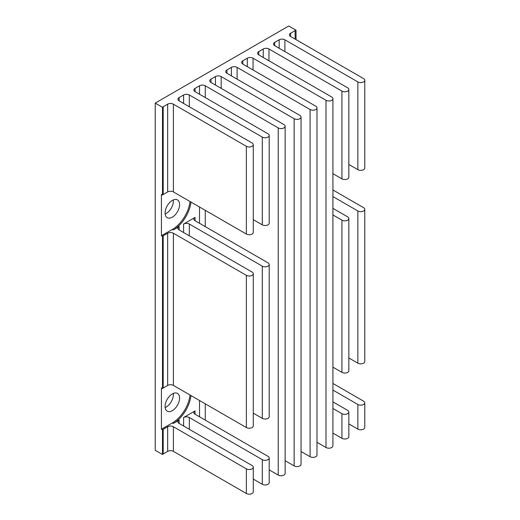 <?xml version="1.0" encoding="UTF-8"?>
<svg xmlns="http://www.w3.org/2000/svg" width="520" height="520" viewBox="0 0 520 520"><rect width="100%" height="100%" fill="white"/><g stroke="black" fill="none" stroke-linecap="round" stroke-linejoin="round"><path stroke-width="0.78" d="M173.316 199.921A10.251 5.921 -60 0 1 166.133 213.571A10.251 5.921 -60 0 1 165.152 214.058M172.334 200.408A10.251 5.921 -60 0 1 177.457 199.901A10.251 5.921 -60 0 1 179.03 208.117A10.251 5.921 -60 0 1 172.334 217.145A10.251 5.921 -60 0 1 167.206 217.659A10.251 5.921 -60 0 1 165.64 209.443A10.251 5.921 -60 0 1 172.334 200.408M173.316 393.419A10.251 5.921 -60 0 1 166.133 407.075A10.251 5.921 -60 0 1 165.152 407.563M172.334 393.913A10.251 5.921 -60 0 1 177.457 393.406A10.251 5.921 -60 0 1 179.03 401.615A10.251 5.921 -60 0 1 172.334 410.651A10.251 5.921 -60 0 1 167.206 411.157A10.251 5.921 -60 0 1 165.64 402.948A10.251 5.921 -60 0 1 172.334 393.913M190.034 201.526A25.298 14.605 120 0 1 172.334 229.431L161.428 235.729L162.494 236.347A4.05 2.333 180 0 1 163.189 235.814L167.674 233.227A4.05 2.333 180 0 1 173.394 233.227L246.363 275.353A4.05 2.333 0 0 0 251.979 275.411L252.089 275.353A4.05 2.333 0 0 0 253.273 273.702A4.05 2.333 0 0 0 252.089 272.044L179.12 229.918A4.05 2.333 180 0 1 177.931 228.267A4.05 2.333 180 0 1 179.12 226.616L179.12 229.918M253.273 273.702L253.273 425.9A4.05 2.333 180 0 1 252.089 427.55L251.979 427.609A4.05 2.333 180 0 1 246.363 427.55L173.394 385.418A4.05 2.333 0 0 0 167.674 385.418L163.189 388.011A4.05 2.333 0 0 0 162.494 388.544L162.494 236.347M195.046 217.419L183.599 224.029A4.05 2.333 180 0 1 189.326 224.029L262.294 266.156A4.05 2.333 0 0 0 266.702 266.663A4.05 2.333 0 0 0 269.204 264.505A4.05 2.333 0 0 0 268.014 262.853L195.046 220.721A4.05 2.333 180 0 1 193.863 219.069A4.05 2.333 180 0 1 195.046 217.419L195.046 220.721M269.204 264.505L269.204 416.702A4.05 2.333 180 0 1 266.702 418.86A4.05 2.333 180 0 1 262.294 418.353L253.273 413.147M296.03 39.617L296.03 30.199A4.05 2.333 0 0 0 295.106 30.596L290.622 33.189A4.05 2.333 0 0 0 289.439 34.84A4.05 2.333 0 0 0 290.622 36.491L363.591 78.618A4.05 2.333 180 0 1 364.774 80.269A4.05 2.333 180 0 1 362.278 82.427A4.05 2.333 180 0 1 357.864 81.919L284.901 39.793A4.05 2.333 0 0 0 279.175 39.793L274.69 42.38A4.05 2.333 0 0 0 273.507 44.038A4.05 2.333 0 0 0 274.69 45.689L347.659 87.815A4.05 2.333 180 0 1 348.849 89.466A4.05 2.333 180 0 1 346.346 91.624A4.05 2.333 180 0 1 341.939 91.117L268.97 48.991A4.05 2.333 0 0 0 263.244 48.991L258.765 51.578A4.05 2.333 0 0 0 257.575 53.229A4.05 2.333 0 0 0 258.765 54.886L331.734 97.013A4.05 2.333 180 0 1 332.917 98.663A4.05 2.333 180 0 1 330.421 100.822A4.05 2.333 180 0 1 326.007 100.315L253.039 58.188A4.05 2.333 0 0 0 247.319 58.188L242.833 60.775A4.05 2.333 0 0 0 241.65 62.426A4.05 2.333 0 0 0 242.833 64.084L315.803 106.21A4.05 2.333 180 0 1 316.986 107.861A4.05 2.333 180 0 1 314.49 110.019A4.05 2.333 180 0 1 310.083 109.512L237.114 67.386A4.05 2.333 0 0 0 231.387 67.386L226.909 69.973A4.05 2.333 0 0 0 225.719 71.624A4.05 2.333 0 0 0 226.909 73.275L299.871 115.408A4.05 2.333 180 0 1 301.061 117.059A4.05 2.333 180 0 1 298.558 119.216A4.05 2.333 180 0 1 294.151 118.71L221.182 76.583A4.05 2.333 0 0 0 215.462 76.583L210.977 79.17A4.05 2.333 0 0 0 209.794 80.821A4.05 2.333 0 0 0 210.977 82.472L283.946 124.599A4.05 2.333 180 0 1 285.129 126.256A4.05 2.333 180 0 1 282.633 128.414A4.05 2.333 180 0 1 278.219 127.907L205.25 85.781A4.05 2.333 0 0 0 199.531 85.781L195.046 88.367A4.05 2.333 0 0 0 193.863 90.019A4.05 2.333 0 0 0 195.046 91.669L268.014 133.796A4.05 2.333 180 0 1 269.204 135.447L269.204 223.197A4.05 2.333 180 0 1 266.702 225.355A4.05 2.333 180 0 1 262.294 224.848L253.273 219.642M269.204 135.447A4.05 2.333 180 0 1 266.702 137.612A4.05 2.333 180 0 1 262.294 137.105L189.326 94.972A4.05 2.333 0 0 0 183.599 94.972L179.12 97.565A4.05 2.333 0 0 0 177.931 99.216A4.05 2.333 0 0 0 179.12 100.867L252.089 142.994A4.05 2.333 180 0 1 253.273 144.644A4.05 2.333 180 0 1 250.776 146.803A4.05 2.333 180 0 1 246.363 146.296L173.394 104.169A4.05 2.333 0 0 0 167.674 104.169L163.189 106.756A4.05 2.333 0 0 0 162.494 107.296L162.494 195.039L161.428 194.422L161.428 235.729M253.273 144.644L253.273 232.394A4.05 2.333 180 0 1 252.089 234.046L251.979 234.104A4.05 2.333 180 0 1 246.363 234.046L173.394 191.919A4.05 2.333 0 0 0 167.674 191.919L163.189 194.506A4.05 2.333 0 0 0 162.494 195.039M195.046 410.924L183.599 417.534A4.05 2.333 180 0 1 189.326 417.534L262.294 459.661A4.05 2.333 0 0 0 266.702 460.168A4.05 2.333 0 0 0 269.204 458.01A4.05 2.333 0 0 0 268.014 456.352L195.046 414.226A4.05 2.333 180 0 1 193.863 412.575A4.05 2.333 180 0 1 195.046 410.924L195.046 414.226M190.034 395.025A25.298 14.605 120 0 1 172.334 422.935L161.428 429.234L162.494 429.851A4.05 2.333 180 0 1 163.189 429.319L167.674 426.725A4.05 2.333 180 0 1 173.394 426.725L246.363 468.858A4.05 2.333 -0 0 0 251.979 468.916L252.089 468.858A4.05 2.333 0 0 0 253.273 467.2A4.05 2.333 0 0 0 252.089 465.55L179.12 423.423A4.05 2.333 180 0 1 177.931 421.772A4.05 2.333 180 0 1 179.12 420.121L179.12 423.423M162.494 429.851L162.494 454.487A4.05 2.333 180 0 1 163.189 453.954L167.674 451.366A4.05 2.333 180 0 1 173.394 451.366L246.363 493.493A4.05 2.333 0 0 0 250.776 494A4.05 2.333 0 0 0 253.273 491.842L253.273 467.2M253.273 479.089L262.294 484.296A4.05 2.333 0 0 0 266.702 484.803A4.05 2.333 0 0 0 269.204 482.644L269.204 458.01M332.917 214.962L341.939 220.175A4.05 2.333 0 0 0 346.346 220.681A4.05 2.333 0 0 0 348.849 218.524A4.05 2.333 0 0 0 347.659 216.866L332.917 208.358M332.917 189.963L363.591 207.675A4.05 2.333 180 0 1 364.774 209.326L364.774 361.524A4.05 2.333 0 0 1 363.695 363.11L363.591 363.175A4.05 2.333 180 0 1 357.864 363.175L348.849 357.962M332.917 196.573L357.864 210.977A4.05 2.333 0 0 0 363.591 210.977L363.695 210.912A4.05 2.333 180 0 0 364.774 209.326M348.849 218.524L348.849 370.715A4.05 2.333 180 0 1 346.346 372.873A4.05 2.333 180 0 1 341.939 372.372L332.917 367.159M332.917 408.466L341.939 413.673A4.05 2.333 0 0 0 346.346 414.18A4.05 2.333 0 0 0 348.849 412.022A4.05 2.333 0 0 0 347.659 410.371L332.917 401.863M332.917 433.108L341.939 438.315A4.05 2.333 0 0 0 346.346 438.822A4.05 2.333 0 0 0 348.849 436.663L348.849 412.022M332.917 390.078L357.864 404.482A4.05 2.333 0 0 0 363.591 404.482L363.695 404.417A4.05 2.333 180 0 0 364.774 402.825L364.774 427.466A4.05 2.333 0 0 1 362.278 429.624A4.05 2.333 0 0 1 357.864 429.117L348.849 423.911M332.917 383.468L363.591 401.174A4.05 2.333 180 0 1 364.774 402.825M348.849 89.466L348.849 177.216A4.05 2.333 180 0 1 346.346 179.374A4.05 2.333 180 0 1 341.939 178.867L332.917 173.661M364.774 80.269L364.774 168.019A4.05 2.333 0 0 1 363.695 169.605L363.591 169.669A4.05 2.333 180 0 1 357.864 169.669L348.849 164.463M161.428 429.234L161.428 387.926L162.494 388.544M162.494 107.296L155.227 103.097L155.227 450.294L162.494 454.487M190.989 202.072A25.298 14.605 -60 0 1 173.29 229.983L179.12 226.616M190.989 395.577A25.298 14.605 -60 0 1 173.29 423.488L179.12 420.121M269.204 469.892L278.219 475.098A4.05 2.333 0 0 0 282.633 475.605A4.05 2.333 0 0 0 285.129 473.447L285.129 126.256M285.129 460.694L294.151 465.907A4.05 2.333 0 0 0 298.558 466.407A4.05 2.333 0 0 0 301.061 464.25L301.061 117.059M301.061 451.497L310.083 456.709A4.05 2.333 0 0 0 314.49 457.216A4.05 2.333 0 0 0 316.986 455.059L316.986 107.861M316.986 442.306L326.007 447.512A4.05 2.333 0 0 0 330.421 448.019A4.05 2.333 0 0 0 332.917 445.861L332.917 98.663M296.03 30.199L288.762 26L155.227 103.097M246.363 275.353L246.363 427.55M189.326 224.029L189.326 235.814M262.294 266.156L262.294 418.353M183.599 224.029L183.599 232.505M262.294 137.105L262.294 224.848M195.046 88.367L195.046 91.669M189.326 94.972L189.326 106.756M246.363 146.296L246.363 234.046M179.12 97.565L179.12 100.867M183.599 94.972L183.599 103.454M189.326 417.534L189.326 429.319M183.599 417.534L183.599 426.01M246.363 468.858L246.363 493.493M262.294 459.661L262.294 484.296M357.864 210.977L357.864 363.175M341.939 220.175L341.939 372.372M341.939 413.673L341.939 438.315M357.864 404.482L357.864 429.117M263.244 48.991L263.244 57.473M268.97 48.991L268.97 60.775M341.939 91.117L341.939 178.867M274.69 42.38L274.69 45.689M279.175 39.793L279.175 48.276M284.901 39.793L284.901 51.578M357.864 81.919L357.864 169.669M167.674 233.227L167.674 385.418M173.394 233.227L173.394 385.418M163.189 429.319L163.189 453.954M163.189 235.814L163.189 388.011M167.674 426.725L167.674 451.366M173.394 426.725L173.394 451.366M163.189 106.756L163.189 194.506M167.674 104.169L167.674 191.919M173.394 104.169L173.394 191.919M290.622 33.189L290.622 36.491M295.106 30.596L295.106 39.078M199.531 85.781L199.531 94.257M199.531 207.006L199.531 223.314M199.531 400.51L199.531 416.812M205.25 85.781L205.25 97.565M205.25 210.308L205.25 226.616M205.25 403.812L205.25 420.121M278.219 127.907L278.219 475.098M210.977 79.17L210.977 82.472M215.462 76.583L215.462 85.059M221.182 76.583L221.182 88.367M294.151 118.71L294.151 465.907M226.909 69.973L226.909 73.275M231.387 67.386L231.387 75.868M237.114 67.386L237.114 79.17M310.083 109.512L310.083 456.709M242.833 60.775L242.833 64.084M247.319 58.188L247.319 66.671M253.039 58.188L253.039 69.973M326.007 100.315L326.007 447.512M258.765 51.578L258.765 54.886M172.334 229.431L173.29 229.983M172.334 422.935L173.29 423.488"/></g></svg>
